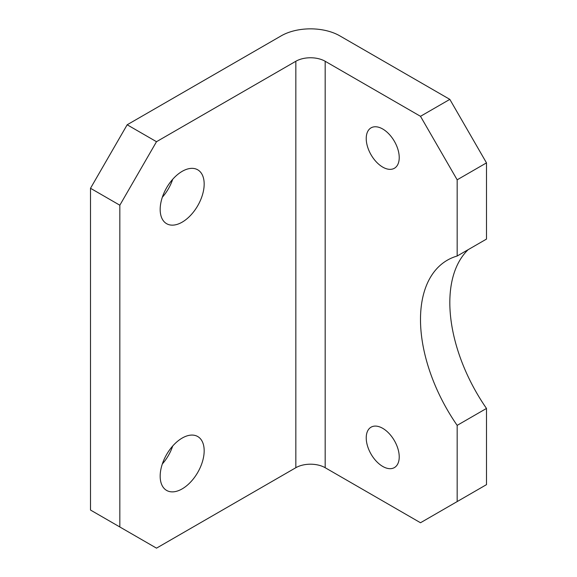 <?xml version="1.0" encoding="UTF-8"?>
<svg xmlns="http://www.w3.org/2000/svg" width="577" height="577" viewBox="0 0 577 577"><rect width="100%" height="100%" fill="white"/><g stroke="black" fill="none" stroke-linecap="round" stroke-linejoin="round"><path stroke-width="0.87" d="M382.731 428.336A23.332 13.473 -120 0 0 371.061 427.182A23.332 13.473 -120 0 0 367.484 445.877A23.332 13.473 -120 0 0 382.731 466.44A23.332 13.473 -120 0 0 394.394 467.594A23.332 13.473 -120 0 0 397.971 448.899A23.332 13.473 -120 0 0 382.731 428.336M382.731 129.01A23.332 13.473 -120 0 0 371.061 127.849A23.332 13.473 -120 0 0 367.484 146.551A23.332 13.473 -120 0 0 382.731 167.114A23.332 13.473 -120 0 0 394.394 168.268A23.332 13.473 -120 0 0 397.971 149.566A23.332 13.473 -120 0 0 382.731 129.01M182.173 222.152A31.115 17.959 120 0 0 202.498 194.73A31.115 17.959 120 0 0 197.723 169.804A31.115 17.959 120 0 0 182.173 171.347A31.115 17.959 120 0 0 161.849 198.762A31.115 17.959 120 0 0 166.616 223.688A31.115 17.959 120 0 0 182.173 222.152M162.317 197.262A31.115 17.959 120 0 0 172.689 179.296M182.173 488.878A31.115 17.959 120 0 0 202.498 461.463A31.115 17.959 120 0 0 197.723 436.529A31.115 17.959 120 0 0 182.173 438.073A31.115 17.959 120 0 0 161.849 465.488A31.115 17.959 120 0 0 166.616 490.421A31.115 17.959 120 0 0 182.173 488.878M162.317 463.987A31.115 17.959 120 0 0 172.689 446.028M486.49 408.437L486.49 484.644L457.164 501.579L457.164 425.372L486.49 408.437A129.63 74.844 -120 0 1 468.163 249.668M449.829 99.374L339.831 35.868A41.479 23.953 0 0 0 281.165 35.868L127.171 124.776L156.504 141.704L295.835 61.27A20.743 11.973 180 0 1 325.168 61.27L420.496 116.309L449.829 99.374L486.49 162.88L486.49 239.087L457.164 256.022A129.63 74.844 -120 0 0 447.341 260.184A129.63 74.844 -120 0 0 457.164 425.372M156.504 141.704L119.836 205.217L90.51 188.282L90.51 510.046L156.504 548.15L295.835 467.709L295.835 61.27M90.51 188.282L127.171 124.776M119.836 205.217L119.836 526.981M325.168 61.27L325.168 467.709L420.496 522.748L457.164 501.579M486.49 162.88L457.164 179.815L457.164 256.022M457.164 179.815L420.496 116.309M325.168 467.709A20.743 11.973 0 0 0 295.835 467.709"/></g></svg>
